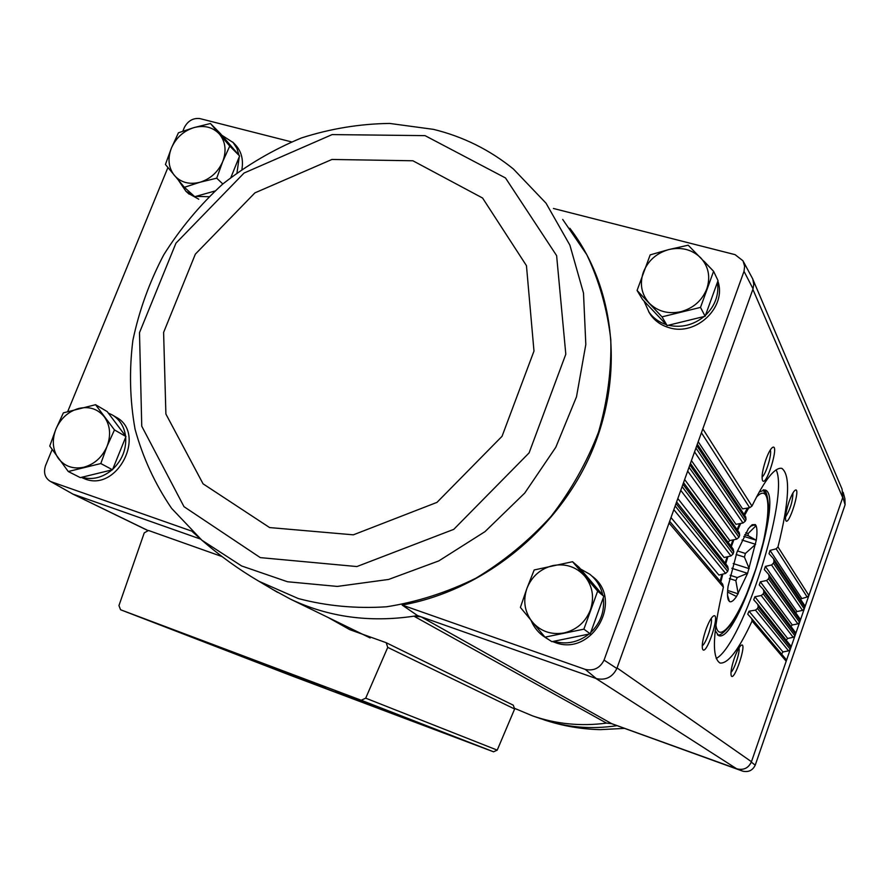 <?xml version="1.0" encoding="UTF-8"?>
<svg xmlns="http://www.w3.org/2000/svg" width="890" height="890" viewBox="0 0 890 890"><rect width="100%" height="100%" fill="white"/><g stroke="black" fill="none" stroke-linecap="round" stroke-linejoin="round"><path stroke-width="1.33" d="M182.839 131.186L184.386 127.403C187.99 120.773 193.152 117.836 199.872 118.593L291.419 141.866M147.54 530.307L72.858 494.061L50.007 481.178C44.901 477.73 43.388 472.59 45.479 465.748L52.121 449.572M67.751 411.503L167.91 167.554M51.142 481.724L191.828 531.152M198.759 199.215L188.146 193.263M232.668 142.033L234.615 144.002C241.123 150.543 243.571 158.932 241.946 169.167M112.696 415.207L115.733 416.998C147.195 432.807 117.791 492.303 84.928 478.931L81.324 477.363M842.062 489.133L842.841 497.221L751.327 762.107C748.356 768.126 743.606 770.395 737.065 768.915L611.652 723.648L606.513 723.114L413.928 616.18L417.566 615.58L596.345 678.592L585.275 669.402L402.147 605.055L417.566 615.58M370.162 637.952L290.529 599.17C328.321 617.07 369.461 622.733 413.928 616.18L421.07 616.815L611.652 723.648M73.291 494.217L200.539 539.073M553.424 208.471L735.084 254.651L743.028 260.837L744.641 266.333L744.007 271.339L753.051 288.827L753.774 284.266L752.762 278.948L743.573 261.927M610.751 723.37L742.694 771.152C748.446 772.442 752.617 770.451 755.221 765.178L845.1 504.764L844.91 498.789L843.164 492.315M737.065 768.915L742.694 771.152M569.834 228.263C615.146 287.181 624.913 375.524 591.071 453.322C557.14 531.041 481.98 590.882 402.147 605.055M595.799 678.403L736.675 768.782C743.551 770.506 748.479 768.159 751.46 761.718L617.059 667.934L616.859 668.49L604.054 660.113C600.016 668.101 593.764 671.194 585.275 669.402M604.054 660.113L744.007 271.339M717.852 281.107C727.086 306.816 696.202 336.387 669.28 327.731C661.47 325.506 655.285 321.257 650.723 314.982L648.643 311.634M592.017 576.142C624.658 599.537 592.095 657.521 554.637 642.324L552.579 641.534M548.985 639.788L545.926 637.874M616.859 668.49C612.465 677.223 605.623 680.594 596.345 678.592M753.051 288.827L617.059 667.934M72.858 494.061L50.007 481.178M328.121 617.471L349.792 629.664L386.193 642.702L387.74 647.386L365.701 698.16L361.24 700.252L120.55 609.739L118.949 605.567L144.258 532.854L148.485 530.473L222.055 556.573M734.361 658.166C731.535 666.677 730.479 672.506 731.202 675.632C734.028 683.031 747.823 641.023 741.159 645.283C739.167 646.863 736.909 651.157 734.361 658.166M705.837 629.853C702.777 639.02 701.676 645.406 702.533 648.999C705.993 657.899 721.345 610.963 713.29 616.102C711.021 617.871 708.54 622.455 705.837 629.853M669.658 521.295L722.691 584.196L723.392 587.155C712.668 632.512 711.555 657.81 720.055 663.039C728.009 663.918 738.689 649.911 752.095 621.009L751.739 618.661L747.745 614.167L749.024 611.207L755.443 610.117L757.501 608.526L758.224 606.758L757.802 604.343L753.719 599.782L754.898 596.745L761.228 595.532L763.22 593.875L763.887 592.05L763.442 589.614L759.248 584.964L760.349 581.815L766.59 580.502L768.526 578.778L769.149 576.898L768.693 574.451L764.321 569.589L765.389 566.407L771.563 564.972L773.455 563.159L774.022 561.212L773.566 558.753L769.016 553.691L770.039 550.421L776.136 548.83L777.971 546.927C789.33 501.137 790.609 474.949 781.832 468.363C774.845 467.061 764.888 479.643 751.972 506.076L749.669 507.712L701.42 432.763M676.6 501.938L727.686 566.363L728.309 569.233L727.686 571.391L725.628 573.416L673.83 509.659M683.52 482.647L733.238 549.186L733.76 551.922L733.071 554.014L730.946 555.95L680.761 490.346M739.267 532.698L739.679 535.268L738.934 537.271L736.742 539.129L687.67 471.088M697.304 444.21L745.72 516.934L746.031 519.348L745.23 521.251L742.983 523.009L694.556 451.897M765.867 459.696C762.619 469.497 761.473 476.35 762.419 480.244C765.967 488.744 780.118 442.308 772.386 447.525C770.406 449.094 768.237 453.155 765.867 459.696M789.052 501.782C786.07 510.827 784.98 517.034 785.748 520.405C788.651 527.503 801.512 485.94 795.07 490.268C793.313 491.669 791.31 495.519 789.052 501.782M753.118 279.95L842.096 489.2L842.719 497.588L752.862 289.35M842.841 497.221L845.1 504.764M755.221 765.178L751.327 762.107M777.971 546.927L808.888 595.499L807.152 597.001L776.136 548.83M698.205 441.707L742.594 508.891L749.669 507.712M800.377 599.026L807.152 597.001M773.777 559.065L804.471 605.178L804.827 607.269L774.022 561.212M773.455 563.159L804.26 608.916L802.513 610.418L771.563 564.972M691.43 460.586L735.986 524.332L742.983 523.009M795.638 612.676L796.939 611.541L802.513 610.418M768.904 574.751L799.787 618.572L800.177 620.719L769.149 576.898M768.526 578.778L799.609 622.366L797.863 623.868L766.59 580.502M728.198 541.988L729.822 540.575L736.742 539.129M790.91 626.393L792.289 624.98L797.863 623.868M763.653 589.892L795.093 631.989L795.527 634.192L763.887 592.05M763.22 593.875L794.948 635.838L793.212 637.34L761.228 595.532M677.835 498.511L724.126 557.507L730.946 555.95M786.226 640.188L787.628 638.453L793.212 637.34M757.98 604.566L790.409 645.45L790.854 647.686L758.224 606.758M757.501 608.526L790.287 649.344L788.54 650.846L755.443 610.117M671.004 517.557L718.909 575.073L725.628 573.416M781.62 654.106L782.955 651.947L788.54 650.846M751.827 618.75L785.736 658.978L786.182 661.214L752.095 621.009M386.193 642.702L513.285 705.18L514.631 709.007L497.221 750.125L493.572 751.805L291.531 675.744L120.55 609.739M335.83 690.863L364.967 701.921L335.775 690.885M350.404 696.57L374.901 705.781L350.415 696.547M207.704 643.181L189.614 636.328L207.704 643.181M429.559 727.252L445.178 733.138L429.559 727.252M168.043 627.639L218.395 646.819L168.043 627.639M303.501 679.993L344.007 695.402L303.501 679.993M262.272 664.218L282.453 671.894L262.272 664.218M232.423 652.681L253.606 660.747L232.423 652.681M335.441 691.686L378.995 708.262L335.441 691.686M277.469 669.224L325.584 687.547L277.469 669.224M411.725 720.155L432.295 727.987L411.725 720.155M385.515 709.953L407.153 718.197L385.515 709.953M197.825 639.443L203.109 641.434L197.836 639.421M341.871 693.221L350.304 696.381L341.871 693.221M290.529 599.17L272.918 589.592M606.513 723.114C580.881 726.507 556.228 724.093 532.565 715.883L515.266 708.618M702.21 645.751C706.082 643.915 713.157 622.299 711.143 618.506M785.492 517.068C790.175 509.67 792.667 501.604 792.979 492.882M730.99 672.284C734.294 669.792 740.202 651.814 739.023 647.82M762.04 477.018C765.778 474.949 772.231 453.778 770.273 450.017M716.205 658.511C742.694 644.482 789.675 496.587 776.125 469.842M727.074 556.828L725.116 563.114M721.935 574.317L720.177 581.215M715.171 630.632L718.653 635.594C737.454 644.182 785.247 493.561 764.866 489.967L759.192 492.014M747.377 508.09L744.029 514.398M739.657 523.632L737.076 529.583M732.971 539.918L730.779 545.893M572.559 561.712L579.001 567.241L603.809 596.311L590.237 633.825L551.856 641.679L544.991 637.151L583.873 629.163L597.646 591.149L572.559 561.712L534.178 569.967L526.924 588.39L520.394 607.403L544.991 637.151M546.849 638.375L545.47 637.574C538.94 633.446 534.178 627.795 531.163 620.63M580.502 568.999L589.747 574.217C596.467 579.579 600.806 586.543 602.786 595.11M603.264 597.813C604.788 611.285 600.594 622.866 590.693 632.556M588.924 634.092C578.1 642.424 566.351 644.827 553.68 641.301M239.599 155.972L229.754 146.071L210.441 123.499L220.442 133.611L239.599 155.972L230.955 177.333M214.768 191.072L194.743 196.69L184.375 187.301L199.972 182.25L216.715 178.178L222.722 161.591L229.754 146.071M193.675 195.722L185.921 191.261L178.634 180.525M221.844 135.247L233.158 142.567L236.929 148.43L239.043 155.316M239.254 156.84L237.018 172.716M208.827 196.712L195.833 196.379M713.591 271.294L718.03 280.617L705.136 316.261L667.133 325.551L642.491 299.429L637.084 290.452L662.004 316.862L700.508 307.395L713.591 271.294L688.181 245.195L668.868 249.545L650.178 254.885L637.084 290.452M666.243 324.616C659.056 322.247 653.327 318.13 649.077 312.257L644.015 301.031M704.001 261.215L713.124 270.794M717.44 282.264C719.153 294.746 715.171 305.748 705.492 315.282M704.101 316.517C693.277 325.15 681.384 328.054 668.435 325.239M95.553 404.705L107.201 411.592L125.957 436.545L112.496 469.775L80.3 477.618L68.263 471.511L100.804 463.545L107.034 446.368L114.465 429.915L95.553 404.705L63.368 412.86L55.925 429.08L49.74 446.046L68.263 471.511M108.313 413.082L112.151 414.874C119.683 419.424 124.144 426.466 125.546 435.989M125.679 437.235C126.369 449.584 122.041 460.275 112.696 469.286M112.007 469.898C102.372 477.763 92.315 480.211 81.813 477.251M125.957 436.545L114.465 429.915M112.496 469.775L100.804 463.545M107.034 446.368C102.216 457.26 94.485 464.213 83.871 467.217C73.191 469.408 64.681 466.471 58.328 458.395C52.588 449.806 51.787 440.038 55.925 429.08C60.698 418.356 68.33 411.48 78.798 408.432C89.356 406.129 97.878 408.955 104.364 416.898C110.26 425.431 111.15 435.255 107.034 446.368M705.136 316.261L700.508 307.395M667.133 325.551L662.004 316.862M706.816 288.838C702.099 300.542 693.477 308.151 680.95 311.678C668.279 314.337 657.699 311.5 649.21 303.134C641.423 294.212 639.465 283.888 643.359 272.151C648.031 260.648 656.542 253.116 668.868 249.545C681.373 246.764 691.953 249.478 700.597 257.688C708.585 266.533 710.654 276.912 706.816 288.838M222.812 183.974L216.715 178.178M210.441 123.499L193.864 127.626L178.445 132.788L171.392 148.096L165.429 164.483L184.375 187.301M222.722 161.591C218.106 172.015 210.518 178.901 199.972 182.25C189.359 184.853 180.804 182.55 174.318 175.352C168.433 167.62 167.454 158.542 171.392 148.096C175.975 137.839 183.462 131.008 193.864 127.626C204.366 124.934 212.921 127.125 219.541 134.212C225.571 141.866 226.639 151 222.722 161.591M590.237 633.825L583.873 629.163M603.809 596.311L597.646 591.149M590.437 609.873C585.498 622.177 576.698 629.864 564.038 632.935C551.244 635.071 540.664 631.422 532.276 621.965C524.599 611.953 522.819 600.761 526.924 588.39C531.831 576.297 540.508 568.699 552.968 565.562C565.584 563.281 576.175 566.785 584.719 576.086C592.595 586.02 594.509 597.29 590.437 609.873M729.411 601.495C731.102 602.53 733.46 600.884 736.508 596.534L747.6 573.338L756.278 540.252C757.234 533.221 757.168 528.371 756.066 525.712L755.332 524.588L752.15 524.711L748.412 528.649L736.976 552.189L728.065 586.421C727.252 592.851 727.33 597.335 728.287 599.893L729.411 601.495L727.564 595.354M755.332 524.588L750.303 526.335M745.753 532.787L748.134 533.533L756.066 525.712L753.919 525.056M744.719 534.634L748.178 535.713L748.134 533.533M743.806 536.359L756.278 540.252L748.178 535.713M737.443 550.943L745.397 553.458L755.621 544.313L742.004 540.041M736.152 554.481L744.441 557.107L745.397 553.458M733.193 563.559L749.235 568.677L744.441 557.107M730.111 575.263L737.254 577.554L747.6 573.338L731.836 568.309M729.399 578.556L735.841 580.625L737.254 577.554M727.653 590.437L738.222 593.864L735.841 580.625M727.553 592.006L736.508 596.534M727.531 592.785L728.276 592.239M723.392 587.155L669.035 523.031M727.686 571.391L675.154 505.976M728.309 569.233L676 503.607M733.071 554.014L682.096 486.608M733.76 551.922L682.953 484.238M738.934 537.271L689.027 467.295M739.679 535.268L689.872 464.936M745.23 521.251L695.935 448.037M746.031 519.348L696.781 445.679M751.972 506.076L702.822 428.847M801.578 598.136L770.039 550.421M796.939 611.541L765.389 566.407M729.822 540.575L684.644 479.521M792.289 624.98L760.349 581.815M787.628 638.453L754.898 596.745M782.955 651.947L749.024 611.207M497.221 750.125L365.701 698.16M514.631 709.007L387.74 647.386M291.564 675.755L120.573 609.75M493.572 751.805L361.24 700.252M616.792 725.706C591.171 729.544 566.463 727.43 542.666 719.365M600.149 729.644L624.246 728.398L600.149 729.644C581.07 729.166 562.536 725.951 544.547 719.999M253.261 577.877L259.035 581.337L298.295 598.547C326.608 606.034 356.045 608.782 386.594 606.78C417.232 601.963 447.014 592.44 475.928 578.189C503.751 561.401 528.76 540.842 550.966 516.5C571.069 490.423 586.933 462.266 598.547 432.051C607.458 401.223 611.541 370.396 610.796 339.568C607.292 309.342 599.293 281.062 586.799 254.718L562.714 219.43M192.396 531.697L201.908 540.23L241.635 565.973L287.492 581.748L337.321 586.421L388.663 579.435L438.815 560.9L485.039 531.608L524.766 493.038L555.805 447.27L576.498 396.818L585.82 344.474L583.495 293.044L569.9 245.173L546.037 203.198L513.397 169C489.7 149.809 463.056 136.593 433.463 129.362L389.653 123.432C359.794 123.821 330.379 128.661 301.432 137.961C273.208 149.62 246.942 165.006 222.645 184.119C199.838 205.056 180.214 228.619 163.771 254.796C149.42 282.086 139.129 310.61 132.877 340.347C129.117 370.351 129.84 399.966 135.058 429.191C142.878 457.727 155.071 484.127 171.648 508.413L201.908 540.23C219.774 555.694 238.565 569.255 258.3 580.914M425.042 135.636L332.137 134.59L244.06 173.038L175.964 243.148L139.496 332.66L141.755 426.199L184.008 506.688L260.303 557.618L356.901 566.552L453.755 529.361L529.094 452.899L565.806 354.22L556.617 255.619L505.498 177.967L425.042 135.636M412.882 160.767L331.937 159.466L254.918 192.863L195.344 254.151L163.604 332.437L165.896 414.028L203.065 483.826L269.614 527.57L353.352 534.834L436.99 502.372L502.049 436.289L533.978 351.072L526.457 265.665L482.569 198.014L412.882 160.767M727.931 556.639L725.695 563.848M722.791 574.106L720.811 581.971M715.86 624.891C719.009 647.798 741.693 614.1 756.3 567.397C771.319 520.817 772.231 480.211 756.444 497.098M748.724 507.867L744.63 515.299M740.68 523.442L737.632 530.384M733.883 539.729L731.324 546.638M765.278 494.028L763.153 489.889M739.267 532.687L690.429 463.401M516.945 709.43L514.821 708.395M147.395 530.318L72.535 493.928M541.699 719.031L534.111 716.417M545.47 637.574L547.617 638.976M185.921 191.261L189.158 194.176M649.077 312.257L650.723 314.982M259.035 581.337L277.546 592.34M717.407 634.859C719.52 636.072 723.826 632.857 730.334 625.225C734.272 619.752 739.612 609.617 746.343 594.82L756.033 568.432L763.553 541.187C766.813 524.822 768.448 512.907 768.459 505.464C767.525 495.107 765.867 489.912 763.464 489.845"/></g></svg>
